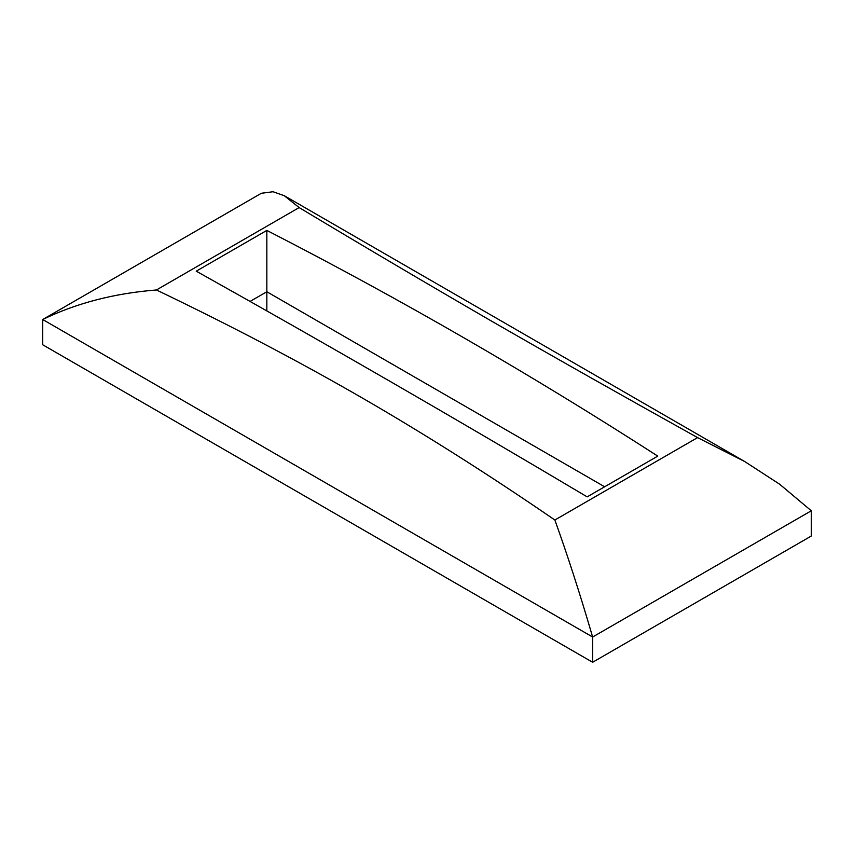 <?xml version="1.0" encoding="UTF-8"?>
<svg xmlns="http://www.w3.org/2000/svg" width="854" height="854" viewBox="0 0 854 854"><rect width="100%" height="100%" fill="white"/><g stroke="black" fill="none" stroke-linecap="round" stroke-linejoin="round"><path stroke-width="1.28" d="M587.168 496.868C454.168 417.798 323.858 342.571 196.239 271.166L266.832 230.409C399.832 298.708 530.142 373.935 657.761 456.111L587.168 496.868M604.643 486.78L266.832 291.748L250.073 301.419M266.832 310.899L266.832 230.409M592.633 637.02C580.037 593.904 567.44 554.897 554.854 520.011L697.579 437.611L744.763 461.576L779.649 484.218L811.3 510.777L592.633 637.02L42.7 319.513L261.367 193.271L273.045 191.734L284.297 195.726L299.146 207.575L156.421 289.976C114.319 293.296 76.412 303.138 42.7 319.513L42.7 344.77L592.633 662.266L592.633 637.02M697.579 437.611C624.381 396.875 556.061 358.242 492.598 321.723C429.274 285.044 364.786 246.998 299.146 207.575M156.421 289.976C229.619 325.032 297.939 360.868 361.402 397.473C424.726 434.067 489.214 474.909 554.854 520.011M592.633 662.266L811.3 536.024L811.3 510.777M744.763 461.576L284.297 195.726"/></g></svg>
